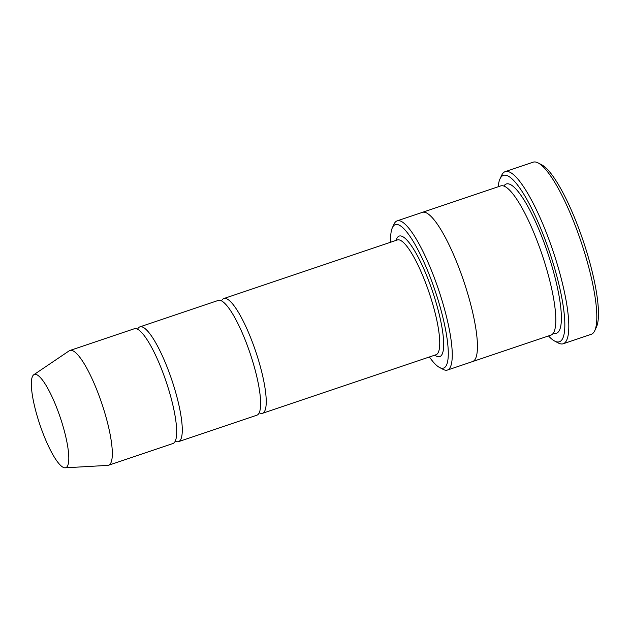 <?xml version="1.0" encoding="UTF-8"?>
<svg xmlns="http://www.w3.org/2000/svg" width="630" height="630" viewBox="0 0 630 630"><rect width="100%" height="100%" fill="white"/><g stroke="black" fill="none" stroke-linecap="round" stroke-linejoin="round"><path stroke-width="0.94" d="M175.297 441.126A60.551 13.293 -108.6 0 0 178.581 441.614A60.551 13.293 -108.6 0 0 172.045 380.67A60.551 13.293 -108.6 0 0 139.86 326.875A60.551 13.293 -108.6 0 0 137.545 329.254M139.86 326.875L218.216 300.431A60.551 13.293 71.4 0 1 250.173 353.548A60.551 13.293 71.4 0 1 256.945 415.17L178.581 441.614M429.4 356.966A75.687 16.616 -108.6 0 0 439.527 367.479A75.687 16.616 -108.6 0 0 435.511 291.942A75.687 16.616 -108.6 0 0 392.364 227.737A75.687 16.616 -108.6 0 0 390.679 242.227M422.163 212.436A78.718 17.278 71.4 0 1 422.305 212.381A78.711 17.278 71.4 0 1 463.845 281.445A78.711 17.278 71.4 0 1 472.642 361.549A78.718 17.278 71.4 0 1 472.5 361.596M472.642 361.549L550.998 335.105A78.718 17.278 71.4 0 0 542.209 254.993A78.718 17.278 71.4 0 0 500.661 185.937L422.305 212.381A78.718 17.278 71.4 0 1 463.845 281.445A78.718 17.278 71.4 0 1 472.642 361.549L447.458 370.046A78.711 17.278 -108.6 0 0 438.952 290.824A78.711 17.278 -108.6 0 0 397.113 220.886A78.711 17.278 -108.6 0 0 394.081 224.044L392.364 227.737M439.527 367.479L443.126 369.377A78.711 17.278 -108.6 0 0 447.458 370.046M505.189 171.636L533.169 162.186A90.822 19.939 71.4 0 1 538.17 162.957L541.769 164.855A87.798 19.278 71.4 0 1 583.278 241.132A87.798 19.278 71.4 0 1 596.476 326.97L594.759 330.655A90.822 19.939 71.4 0 1 591.255 334.302L563.267 343.744A90.822 19.939 -108.6 0 0 553.463 252.331A90.822 19.939 -108.6 0 0 505.189 171.636A90.822 19.939 -108.6 0 0 501.677 175.274L499.968 178.967A87.798 19.278 -108.6 0 0 498.173 186.779M259.253 412.792A60.551 13.293 -108.6 0 0 262.537 413.28A60.551 13.293 -108.6 0 0 256 352.335A60.551 13.293 -108.6 0 0 223.815 298.541A60.551 13.293 -108.6 0 0 221.5 300.919M33.76 374.763L69.174 350.847A60.551 13.293 71.4 0 1 69.898 350.485L134.261 328.766A60.551 13.293 71.4 0 1 166.218 381.882A60.551 13.293 71.4 0 1 172.982 443.504L108.62 465.224A60.551 13.293 71.4 0 1 107.824 465.381L65.158 467.814A49.195 10.797 71.4 0 1 39.658 423.982A49.195 10.797 71.4 0 1 33.76 374.763A49.195 10.797 71.4 0 1 60.307 417.627A49.195 10.797 71.4 0 1 65.158 467.814M69.898 350.485A60.551 13.293 71.4 0 1 101.855 403.602A60.551 13.293 71.4 0 1 108.62 465.224M548.51 335.947A87.798 19.278 -108.6 0 0 554.676 341.074A87.798 19.278 -108.6 0 0 550.022 253.449A87.798 19.278 -108.6 0 0 499.968 178.967M554.676 341.074L558.274 342.972A90.822 19.939 -108.6 0 0 563.267 343.744M538.17 162.957A90.822 19.939 71.4 0 1 581.104 241.865A90.822 19.939 71.4 0 1 594.759 330.655M434.818 355.147A63.575 13.954 -108.6 0 0 432.952 292.659A63.575 13.954 -108.6 0 0 396.089 240.4M503.835 186.094A78.718 17.278 71.4 0 1 547.801 253.11A78.718 17.278 71.4 0 1 553.431 333.065M262.537 413.28L436.047 354.729A60.551 13.293 -108.6 0 0 429.51 293.785A60.551 13.293 -108.6 0 0 397.325 239.983L223.815 298.541M422.305 212.389L397.113 220.886"/></g></svg>
